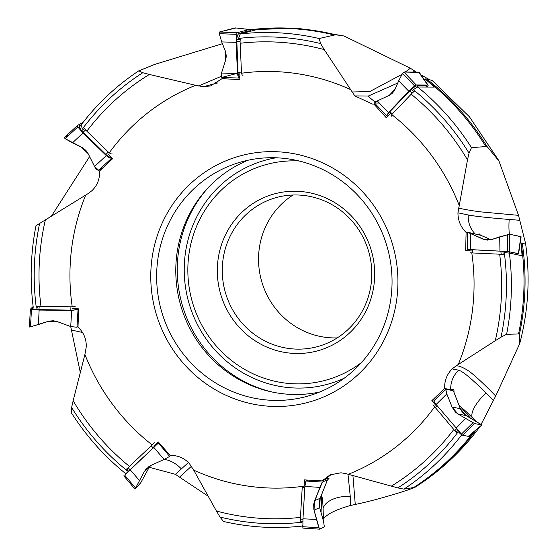 <?xml version="1.0" encoding="UTF-8"?>
<svg xmlns="http://www.w3.org/2000/svg" width="557" height="557" viewBox="0 0 557 557"><rect width="100%" height="100%" fill="white"/><g stroke="black" fill="none" stroke-linecap="round" stroke-linejoin="round"><path stroke-width="0.84" d="M110.982 157.192A6.085 2.256 -134.1 0 1 105.921 154.505L81.677 130.658A6.085 2.256 -134.1 0 1 79.964 125.409L80.883 125.221C97.169 103.762 116.455 85.646 138.714 70.885L154.707 64.403L222.417 43.711M108.197 154.289L112.528 158.794L99.48 171.062C99.94 178.762 97.461 185.272 92.044 190.598L88.201 193.537L45.368 219.911A239.245 230.542 -107.2 0 0 40.974 306.441M72.507 308.641L78.683 308.85L78.001 327.14C83.647 332.376 86.412 338.9 86.286 346.705L84.915 354.468L73.148 400.748A239.245 230.542 -107.2 0 0 129.454 466.411M153.676 446.094L158.188 441.847L170.198 455.473C177.815 455.25 184.207 457.951 189.387 463.591L193.697 470.129L216.429 511.034A239.245 230.542 -107.2 0 0 300.446 517.376M193.697 470.129A208.993 201.39 -107.2 0 0 304.157 486.129L304.463 479.89L322.05 480.886L326.221 478.985L329.013 478.372L327.272 480.336M322.05 480.886L330.113 474.863L340.947 472.796L345.605 473.554L397.858 487.904A244.217 235.333 -107.2 0 0 458.23 431.752L461.642 434.933A248.269 239.245 72.8 0 1 403.909 489.143L413.663 487.535A248.763 239.719 -107.2 0 0 474.174 431.466M413.663 487.535L414.352 487.431A248.763 239.719 -107.2 0 0 476.332 429.656M435.804 405.294L431.821 400.685L444.618 388.494L450.745 389.698L453.885 389.239L454.059 392.553M431.821 400.685L433.743 401.061M452.472 390.513L453.885 389.239M518.553 333.852A248.763 239.719 -107.2 0 0 521.115 242.956L522.062 255.754L509.37 253.08A248.269 239.245 72.8 0 1 506.592 334.311L519.5 333.942A248.763 239.719 -107.2 0 0 522.236 243.2L521.115 242.956M477.906 234.386L479.187 233.829L480.614 235.249L467.476 232.185L483.003 239.141L491.511 239.559L509.544 234.212L520.879 236.6L520.802 237.101M467.226 232.652L466.098 232.415C460.695 227.103 457.972 220.565 457.945 212.809L467.49 159.88A239.245 230.542 -107.2 0 0 411.17 94.203M471.494 250.942L465.666 250.629L466.098 232.415M479.131 234.671L479.187 233.829M485.753 146.421A248.763 239.719 -107.2 0 0 425.172 78.941L434.286 87.087L417.666 86.989A248.269 239.245 72.8 0 1 471.466 147.661L487.006 146.456A248.763 239.719 -107.2 0 0 426.655 78.962L425.172 78.941M375.502 104.096L372.598 104.11L354.844 95.922L324.209 49.587A239.245 230.542 -107.2 0 0 240.164 43.251M390.325 113.496L386.161 117.624L373.9 104.082M226.205 77.576L222.041 78.669L210.511 85.945L203.284 86.718L195.646 85.298A208.993 201.39 -107.2 0 0 109.242 152.841M239.837 73.461L239.893 79.588L222.041 78.669M85.715 195.068A208.993 201.39 -107.2 0 0 72.229 306.803M45.368 219.911L39.624 223.454A244.217 235.333 -107.2 0 0 36.344 308.021M36.101 225.682L39.624 223.454M84.915 354.468A208.993 201.39 -107.2 0 0 152.193 444.946M73.148 400.748L71.609 407.494A244.217 235.333 -107.2 0 0 127.344 470.93M71.226 412.326L71.609 407.494M216.429 511.034L219.994 517.035A244.217 235.333 -107.2 0 0 302.096 522.181M219.994 517.035L223.461 521.463C249.627 527.472 275.945 528.997 302.43 526.031M391.279 486.17A239.245 230.542 -107.2 0 0 453.795 429.482M348.355 474.292A208.993 201.39 -107.2 0 0 434.704 406.826M473.227 432.267L469.732 436.535L469.05 435.769M403.909 489.143L397.858 487.904M444.618 388.494C444.402 380.723 446.923 374.2 452.187 368.915L455.898 366.026L495.27 340.717A239.245 230.542 -107.2 0 0 499.664 254.194M458.279 364.522A208.993 201.39 -107.2 0 0 471.772 252.815M495.27 340.717L501.015 337.166A244.217 235.333 -107.2 0 0 504.294 252.606L509.37 253.08M506.592 334.311L501.015 337.166M459.086 205.122A208.993 201.39 -107.2 0 0 391.766 114.61M467.49 159.88L469.036 153.126A244.217 235.333 -107.2 0 0 413.301 89.691L417.666 86.989M471.466 147.661L469.036 153.126M350.297 89.461A208.993 201.39 -107.2 0 0 241.578 73.218M324.209 49.587L320.651 43.592A244.217 235.333 -107.2 0 0 238.549 38.44L240.255 33.963A248.269 239.245 72.8 0 1 319.119 38.53L334.472 35.035A248.763 239.719 -107.2 0 0 250.42 29.946M250.483 30.015L257.821 29.333L240.255 33.963M319.119 38.53L320.651 43.592M298.399 398.359A121.739 117.311 72.8 0 1 160.541 307.589A121.739 117.311 72.8 0 1 238.382 162.762A121.739 117.311 72.8 0 1 386.426 244.412A121.739 117.311 72.8 0 1 310.312 395.373A121.739 117.311 72.8 0 1 298.399 398.359M249.09 153.809A127.832 123.181 -107.2 0 0 182.202 361.98A127.832 123.181 -107.2 0 0 391.752 321.41A127.832 123.181 -107.2 0 0 249.09 153.809M195.646 85.298L149.367 74.457A239.245 230.542 -107.2 0 0 86.829 131.167M149.367 74.457L142.78 72.723A244.217 235.333 -107.2 0 0 82.408 128.876L81.057 125.06M334.472 35.035L335.906 34.812A248.763 239.719 -107.2 0 0 250.246 29.779M89.6 156.573L51.355 216.227M29.368 326.945L30.384 309.17L39.129 310.054L38.426 324.543L49.113 321.111L53.242 320.769L56.598 321.389L70.718 326.555L80.326 372.612M191.434 466.286L179.507 477.126L175.42 474.313L149.241 467.295M179.507 477.126L208.241 496.238M323.053 519.674L323.422 518.992L323.088 508.562A24.348 13.333 178.2 0 1 350.256 496.371L347.979 474.188M352.922 475.553L355.262 504.461L350.548 505.464C335.948 509.599 326.91 514.111 323.422 518.992M355.262 504.461C380.779 499.204 415.188 487.918 414.352 487.431L414.478 487.612C440.26 471.313 462.219 450.822 480.364 426.133M455.898 366.026C458.341 365.343 462.964 367.223 469.76 371.665C476.813 377.305 485.453 385.43 495.695 396.027L481.123 424.323M495.695 396.027L519.702 343.662L519.5 333.942M522.236 243.2L525.453 244.147L525.529 243.291L518.532 215.35L498.954 161.015L487.006 146.456M426.655 78.962L432.253 80.521L469.454 116.817L498.459 160.089M405.231 72.034L410.405 68.26L416.337 72.104M421.064 74.993L428.563 79.108M410.405 68.26L343.989 35.982L335.906 34.812M138.784 70.85L142.78 72.723M312.08 352.121A81.392 78.426 72.8 0 1 221.247 245.414A81.392 78.426 72.8 0 1 354.67 219.576A81.392 78.426 72.8 0 1 312.08 352.121M312.317 347.826A77.332 74.52 -107.2 0 0 319.885 345.932A77.332 74.52 -107.2 0 0 368.233 250.037A77.332 74.52 -107.2 0 0 274.19 198.174A77.332 74.52 -107.2 0 0 224.75 290.169A77.332 74.52 -107.2 0 0 312.317 347.826M208.889 186.957A123.313 118.829 -107.2 0 0 182.961 307.325A123.313 118.829 -107.2 0 0 272.317 392.051M248.081 160.228A121.739 117.311 -107.2 0 0 181.067 306.684A121.739 117.311 -107.2 0 0 317.539 392.441A121.739 117.311 -107.2 0 0 319.753 391.989M299.13 160.987A111.873 107.8 -107.2 0 0 188.259 279.899A111.873 107.8 -107.2 0 0 318.103 381.991A111.873 107.8 -107.2 0 0 361.458 362.544M337.264 337.89A77.332 74.52 72.8 0 1 262.11 282.852A77.332 74.52 72.8 0 1 293.079 194.999M424.942 78.941L424.253 79.595M520.934 242.922L520.217 242.88M470.31 417.98L458.919 404.842M321.041 512.586L321.786 494.331M239.865 76.769A6.085 2.312 -85.8 0 1 238.02 72.347L236.767 39.477A6.085 2.312 -85.8 0 1 239.232 33.371L248.854 30.837A6.085 2.312 -85.8 0 1 249.689 31.025L250.114 31.345M239.879 78.036L238.305 77.145L237.54 74.178L236.098 42.325L236.516 34.346L237.191 32.703L249.285 29.521L251.061 31.095M236.098 42.325L221.707 41.928L225.703 52.142L226.274 56.111L225.85 59.348L221.366 73.552L221.004 76.476L221.749 77.402L239.489 78.091M221.707 41.928L219.291 33.671L219.451 32.014L237.191 32.703M249.647 29.493L235.145 27.885L219.451 32.014M236.516 34.346L219.291 33.671M236.641 41.643L240.088 41.594L241.46 72.083A4.352 1.65 94.2 0 0 243.026 75.223M240.373 38.231A4.352 1.65 94.2 0 0 240.199 39.658L240.088 41.594M79.964 125.409L81.343 124.608M111.866 158.104L109.847 158.07L106.742 156.03L82.972 132.963L77.827 126.954L77.346 125.569L83.278 122.108M82.972 132.963L72.494 142.864L81.997 147.403L85.834 150.334L87.846 153.084L95.122 167.573L96.73 169.627L98.443 170.345L103.073 167.685L98.666 170.254L94.53 166.487L88.159 153.683L81.371 147.09L65.148 138.665L64.334 137.6L69.66 134.495M72.494 142.864L65.148 138.665L64.292 137.635L77.346 125.569M77.312 125.61L64.292 137.635M77.827 126.954L65.148 138.665M83.056 132.287L85.583 129.962L108.288 152.012A4.352 1.615 45.9 0 0 112.11 153.857M83.536 127.393A4.352 1.615 45.9 0 0 84.351 128.5L85.583 129.962M77.416 308.808L77.096 309.107A6.085 1.344 180 0 1 70.823 310.138L36.846 309.574A6.085 1.344 180 0 1 32.731 308.125L33.26 307.241M30.384 309.17L33.142 306.524M78.621 308.843L78.05 309.393L71.686 310.472L39.129 310.054M71.686 310.472L70.718 326.555L76.97 327.265L78.036 326.256L76.97 327.265L70.718 326.555L57.246 321.605L47.763 321.486L30.461 326.862L29.368 326.945L30.517 325.859M38.426 324.543L29.326 327.015M31.491 309.525L30.461 326.862M38.906 309.727L39.234 306.42L70.927 306.83A4.352 0.961 0 0 0 75.411 306.085M36.108 306.134A4.352 0.961 0 0 0 37.396 306.287L39.234 306.42M158.808 442.557L128.549 471.431L125.374 474.279L125.067 473.004M158.877 442.634L125.339 474.139M149.979 465.903L140.81 482.668L135.01 489.15L144.131 471.89L146.185 468.959L151.031 465.374L164.037 459.476L169.655 456.427L170.526 455.452L169.655 456.427L164.037 459.476L151.031 465.374L144.131 471.89L135.045 489.13L140.81 482.668L149.979 465.903M130.254 469.864L139.459 480.538M124.65 475.107L135.539 488.016M130.06 470.017L128.194 467.602L154.428 442.745M125.889 469.753L128.194 467.602M307.91 480.085L305.849 481.025L304.895 486.435L302.966 518.783L302.862 528.099L319.433 529.143L313.863 509.53L313.695 504.071L319.822 487.382L322.426 482.077L327.342 479.835L326.966 481.206L327.342 479.835L322.426 482.077L314.58 500.771L314.016 510.191L318.834 527.73L319.46 529.15L324.376 526.901L323.554 521.443L319.634 507.629L320.198 498.209L326.966 481.206L319.948 498.856L319.126 502.894L319.467 506.967L323.554 521.443L324.376 526.901L319.46 529.15L302.862 528.099M302.966 518.783L316.418 519.472M302.73 526.713L318.834 527.73M302.952 519.249L300.341 519.096L302.221 487.605L304.832 487.542M300.279 522.389A4.352 0.515 -87.3 0 1 300.286 521.011L300.341 519.096M445.642 389.232L433.771 400.922L436.103 404.466L461.419 434.105L462.679 435.268L468.36 436.347L481.902 424.977L474.585 423.557L457.903 413.962L455.354 411.992L452.082 407.063L446.811 393.924L445.642 389.232L453.008 390.617L453.878 392.107L453.008 390.617L445.788 389.197L446.811 393.924L452.082 407.063L457.903 413.962L474.585 423.557L481.805 424.984L466.16 415.592L460.34 408.692L453.878 392.107L460.583 409.304L462.644 412.646L465.596 415.243L481.902 424.977M456.099 428.152L465.638 418.537M461.419 434.105L472.97 422.735M456.608 428.723L454.846 430.728L435.393 407.675A4.352 0.473 -132.2 0 1 433.694 405.183M457.116 433.221A4.352 0.473 -132.2 0 1 456.141 432.169L454.846 430.728M469.335 250.831L468.799 249.738L472.204 249.745L502.971 251.304L509.961 251.966L516.91 253.428L516.443 254.563M468.91 249.975L467.323 249.599L470.714 249.606L507.754 251.534L518.365 253.56L517.021 253.714M488.19 238.452L480.621 235.249L488.19 238.452M499.942 251.061L499.706 236.857L491.511 239.559L485.363 239.886L467.219 232.178L480.621 235.249M499.706 236.857L509.544 234.212L509.634 251.715M518.623 253.651L521.122 236.788L509.544 234.212M507.754 251.534L507.664 234.539M500.854 251.172L501.196 254.27L470.317 252.85M504.538 254.486L501.196 254.27M388.549 115.257L388.145 115.118A6.085 1.483 -39.5 0 1 389.74 111.797L411.275 89.447A6.085 1.483 -39.5 0 1 417.346 85.792L426.439 85.848A6.085 1.483 -39.5 0 1 426.975 86.217L427.101 87.031M387.832 115.967L386.718 115.807L388.452 112.584L408.817 91.244L414.596 85.952L416.239 84.97L427.672 85.04L428.173 85.242L427.567 87.031M408.817 91.244L398.666 80.862L394.586 90.311L392.295 93.284L389.775 95.094L377.305 100.928L374.381 102.927L386.718 115.807M398.666 80.862L402.586 73.385L403.867 72.027L416.239 84.97M428.173 85.242L419.261 72.396L403.867 72.027M414.596 85.952L402.586 73.385M409.701 90.882L412.243 93.089L392.427 113.851A4.352 1.058 140.5 0 0 391.286 116.225M414.756 90.882A4.352 1.058 140.5 0 0 413.649 91.808L412.243 93.089M236.335 73.601L222.02 77.367L221.519 73.03L225.669 59.975L225.258 50.854L221.707 41.928L219.291 33.671L219.451 32.014L235.938 27.975M379.331 103.052L374.791 103.024L377.305 100.928L389.218 95.372L395.143 89.162L398.666 80.862L402.586 73.385L403.867 72.027L418.711 72.118L419.456 73.19M276.119 157.784A116.281 112.054 -107.2 0 0 186.351 292.216A116.281 112.054 -107.2 0 0 319.627 386.112A116.281 112.054 -107.2 0 0 344.268 378.182M198.487 86.001L221.004 76.448M225.202 77.534L224.861 77.931M203.284 86.718L217.606 82.951M351.871 91.982L369.757 91.557L402.098 74.318M414.652 71.024L413.197 72.083M397.74 83.056L368.393 96.006L354.844 95.922M375.578 101.82A24.348 22.677 90.3 0 1 368.393 96.006M458.488 207.97C462.456 209.084 469.607 210.365 479.925 211.799L518.532 215.35M519.709 220.293L509.182 219.451C488.566 217.78 474.94 216.29 468.284 214.995L457.945 212.809M475.037 233.78A24.348 23.345 101.9 0 1 468.284 214.995M509.356 234.205A24.348 5.744 94.6 0 1 509.182 219.451M493.154 400.246L486.045 393.054C472.134 379.115 463.048 371.498 458.773 370.217L452.187 368.922M450.745 389.698A24.348 23.951 101.2 0 1 458.773 370.217M475.845 421.183L472.336 417.632A24.348 8.94 135.3 0 1 486.045 393.054M472.336 417.632A32.466 3.537 47.8 0 0 460.458 406.77M350.548 505.464L350.256 496.371M326.221 478.985A24.348 24.132 65.5 0 1 332.118 474.063M323.088 508.562A32.466 3.836 92.7 0 0 321.709 495.612M175.42 474.313L188.391 462.526M164.19 459.407A24.348 16.362 -132.4 0 1 181.359 468.883M82.499 332.466L71.38 330.036M221.519 73.03L237.505 73.649M249.285 29.521L235.145 27.885M248.854 30.837L249.717 31.45M239.232 33.371L240.137 34.005M238.02 72.347L241.46 72.083M236.767 39.477L240.199 39.658M94.53 166.487L106.296 155.619M111.734 158.181L98.666 170.254M105.921 154.505L108.288 152.012M81.677 130.658L84.351 128.5M78.05 309.393L76.97 327.265M70.823 310.138L70.927 306.83M36.846 309.574L37.396 306.287M164.037 459.476L153.948 447.501M148.83 466.62L144.131 471.89M158.446 443.121L169.655 456.427M153.286 448.086L151.253 445.837M157.728 443.769L156.538 443.4M128.549 471.431L126.843 468.869M320.198 498.209L314.58 500.771M319.822 487.382L304.895 486.435M319.634 507.629L314.016 510.191M305.849 481.025L322.426 482.077M305.333 482.487L304.31 483.023L305.333 482.487M302.89 521.38L300.286 521.011M460.34 408.692L452.082 407.063M446.811 393.924L436.103 404.466M466.16 415.592L457.903 413.962M468.242 436.361L481.805 424.984M474.585 423.557L462.679 435.268M462.004 434.725L461.447 434.843M437.001 405.524L435.393 407.675M458.035 430.324L456.141 432.169M487.786 240.151L483.003 239.141M470.623 233.849L470.714 249.606M518.365 253.56L520.879 236.6M516.91 253.428L516.207 254.514M509.961 251.966L509.258 253.059M472.204 249.745L472.754 252.857M502.971 251.304L503.096 254.389M377.305 100.928L388.452 112.584M427.672 85.04L418.711 72.118M426.439 85.848L426.669 87.031M417.346 85.792L417.576 86.996M389.74 111.797L392.427 113.851M411.275 89.447L413.649 91.808M35.982 225.745C30.691 252.641 29.772 279.788 33.225 307.185M71.052 412.291C85.834 435.56 103.811 455.828 124.998 473.095M519.702 343.662C528.377 310.66 530.327 277.205 525.543 243.291M343.989 35.975L297.334 28.184L250.142 29.695M135.01 489.15L123.807 475.866M302.263 525.794L302.75 526.107M434.237 403.477L434.551 402.488M467.323 249.599L467.219 232.178"/></g></svg>
